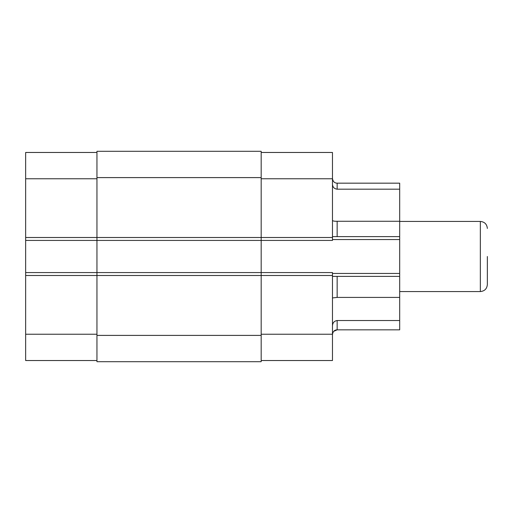 <?xml version="1.0" encoding="UTF-8"?>
<svg xmlns="http://www.w3.org/2000/svg" width="513" height="513" viewBox="0 0 513 513"><rect width="100%" height="100%" fill="white"/><g stroke="black" fill="none" stroke-linecap="round" stroke-linejoin="round"><path stroke-width="0.77" d="M487.35 228.445C486.933 224.187 484.599 221.847 480.335 221.436L480.335 291.564C484.599 291.153 486.933 288.813 487.35 284.555L487.35 256.5M96.951 335.399L96.951 361.697L261.175 361.697L261.175 275.494L332.475 275.494L332.475 272.57L261.175 272.57L261.175 275.494L96.951 275.494L96.951 335.399L261.175 335.399M96.951 177.601L261.175 177.601L261.175 151.303L96.951 151.303L96.951 275.494L25.65 275.494L25.65 360.53L96.951 360.53M261.175 177.601L261.175 272.57L25.65 272.57L25.65 275.494M96.951 152.47L25.65 152.47L25.65 240.43L332.475 240.43L332.475 152.47L261.175 152.47M332.475 184.391C332.751 187.226 334.309 188.822 337.15 189.182L337.15 183.167C334.438 183.096 332.879 181.487 332.475 178.332C332.879 181.487 334.438 183.096 337.15 183.167L399.685 183.167L399.685 236.628L337.15 236.628L337.15 221.276C334.309 221.321 332.751 221.02 332.475 220.372M332.475 297.931L337.15 297.412L337.15 276.372L399.685 276.372L399.685 236.628M399.685 276.372L399.685 329.833L337.15 329.833L333.803 331.289M332.475 334.668C332.879 331.513 334.438 329.904 337.15 329.833L399.685 329.833M399.685 320.522L337.15 320.522C334.277 320.991 332.719 322.715 332.475 325.697M261.175 360.53L332.475 360.53L332.475 275.494M337.15 276.372L332.475 276.372M337.15 297.412L399.685 297.412M332.475 236.628L337.15 236.628M337.15 189.182L399.685 189.182M399.685 221.276L337.15 221.276M25.65 240.43L25.65 272.57M25.65 237.506L332.475 237.506M337.15 329.833L337.15 320.522M261.175 334.232L332.475 334.232M261.175 178.768L332.475 178.768M332.475 273.448L399.685 273.448M332.475 239.552L399.685 239.552M25.65 334.232L96.951 334.232M25.65 178.768L96.951 178.768M480.335 221.436L399.685 221.436M480.335 291.564L399.685 291.564"/></g></svg>
